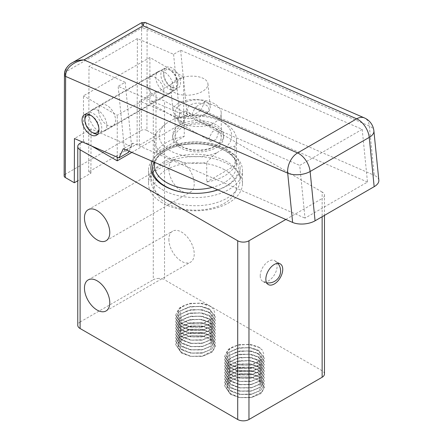 <?xml version="1.0" encoding="UTF-8"?>
<svg xmlns="http://www.w3.org/2000/svg" width="443" height="443" viewBox="0 0 443 443"><rect width="100%" height="100%" fill="white"/><g stroke="black" fill="none" stroke-linecap="round" stroke-linejoin="round"><path stroke-width="0.33" stroke-dasharray="2.21 1.66" d="M106.835 125.557A12.338 7.121 60 0 1 104.282 131.206A12.338 7.121 60 0 1 94.774 127.9A12.338 7.121 60 0 1 89.386 115.485A12.338 7.121 60 0 1 91.945 109.836A12.338 7.121 60 0 1 101.453 113.142A12.338 7.121 60 0 1 106.835 125.557M155.809 77.137A12.338 7.121 -120 0 0 161.191 89.552A12.338 7.121 -120 0 0 170.699 92.858A12.338 7.121 -120 0 0 173.257 87.21A12.338 7.121 -120 0 0 167.869 74.789A12.338 7.121 -120 0 0 158.361 71.484A12.338 7.121 -120 0 0 155.809 77.137M168.883 169.182A17.908 10.339 -120 0 0 176.702 187.206A17.908 10.339 -120 0 0 190.507 192.007A17.908 10.339 -120 0 0 194.217 183.806A17.908 10.339 -120 0 0 186.398 165.782A17.908 10.339 -120 0 0 172.593 160.981A17.908 10.339 -120 0 0 168.883 169.182M168.883 239.381A17.908 10.339 -120 0 0 176.702 257.405A17.908 10.339 -120 0 0 190.507 262.201A17.908 10.339 -120 0 0 194.217 254A17.908 10.339 -120 0 0 186.398 235.975A17.908 10.339 -120 0 0 172.593 231.18A17.908 10.339 -120 0 0 168.883 239.381M152.281 161.307A44.577 25.738 180 0 1 163.971 149.441A44.577 25.738 180 0 1 212.551 143.864A44.577 25.738 180 0 1 240.067 167.642A44.577 25.738 180 0 1 227.01 185.839A44.577 25.738 180 0 1 217.906 189.892M163.971 161.795A44.577 25.738 0 0 0 150.913 179.991A44.577 25.738 0 0 0 178.429 203.769A44.577 25.738 0 0 0 227.01 198.193A44.577 25.738 0 0 0 240.067 179.991A44.577 25.738 0 0 0 212.551 156.213A44.577 25.738 0 0 0 163.971 161.795M260.224 275.862A11.939 6.894 120 0 0 262.693 281.327A11.939 6.894 120 0 0 271.897 278.126A11.939 6.894 120 0 0 277.108 266.11A11.939 6.894 120 0 0 274.638 260.645A11.939 6.894 120 0 0 265.435 263.845A11.939 6.894 120 0 0 260.224 275.862M80.1 143.266L80.1 322.011A7.963 4.596 0 0 0 77.769 325.262M324.47 374.008A7.963 4.596 0 0 0 322.139 370.758L322.139 192.013A7.963 4.596 180 0 1 324.47 195.263L324.47 215.376M324.47 195.263A7.963 4.596 180 0 1 322.139 198.514L322.139 216.721M158.904 278.414A7.963 4.596 0 0 0 153.272 279.76L153.272 101.021A7.963 4.596 180 0 1 158.904 99.675A7.963 4.596 180 0 1 164.53 101.021L164.53 279.76A7.963 4.596 0 0 0 158.904 278.414M175.589 315.266L179.675 307.796L190.246 303.344L202.357 303.328L209.561 305.759L202.246 303.305L190.518 303.294L183.048 305.897L178.463 310.178L177.859 315.195L181.453 319.774L190.828 323.883L201.953 323.872L213.482 317.747L215.005 313.195L213.221 308.671L209.561 305.925L199.372 303.084L187.876 304.042L178.944 308.577L175.589 315.266L181.42 323.794L190.246 327.023L202.368 327.045L211.809 323.146L215.387 316.889L209.561 309.175L199.372 306.334L187.876 307.292L178.944 311.828L175.589 318.517L181.42 327.045L190.246 330.273L202.357 330.295L211.809 326.402L215.392 320.139L209.561 312.42L199.372 309.585L187.876 310.543L178.944 315.078L175.594 321.768L181.42 330.295L190.246 333.524L202.351 333.546L211.809 329.653L215.392 323.39L209.561 315.671L199.372 312.836L187.876 313.794L178.944 318.329L175.594 325.018L181.42 333.546L190.241 336.774L202.357 336.791L211.809 332.898L215.392 326.641L209.561 318.921L199.372 316.08L187.876 317.044L178.944 321.579L175.594 328.263L181.42 336.796L190.224 340.019L202.362 340.041L211.815 336.148L215.392 329.891L209.561 322.172L199.372 319.331L187.876 320.289L178.944 324.83L175.594 331.514L181.42 340.047L190.219 343.27L202.373 343.292L211.815 339.393L215.392 333.142L209.561 325.422L199.372 322.582L187.876 323.54L178.944 328.08L175.589 334.764L181.42 343.297L190.219 346.515L202.385 346.537L211.82 342.644L215.387 336.392L209.561 328.673L199.372 325.832L187.876 326.79L178.944 331.325L175.589 338.015L181.42 346.548L190.219 349.765L202.39 349.787L211.82 345.894L215.387 339.643L209.561 331.923L199.372 329.083L187.876 330.041L178.944 334.576L175.589 341.265L181.42 349.798L190.224 353.016L202.396 353.038L211.82 349.139L215.387 342.888L209.561 335.174L199.372 332.333L187.876 333.291L178.944 337.826L175.589 344.516L181.42 353.043L190.23 356.272L202.39 356.288L211.82 352.39L215.392 346.138L213.221 341.165A19.902 11.49 0 0 0 209.561 338.258L202.241 335.8L190.518 335.794L183.048 338.397L178.463 342.677L177.859 347.694L181.453 352.274L190.822 356.377L201.958 356.366L213.482 350.241L215.005 345.695L213.221 341.165M175.589 315.106L181.42 323.634L191.609 327.084L203.104 326.735L212.036 322.809L215.387 316.728L209.561 309.009L202.368 306.578L190.246 306.595L179.675 311.047L175.589 318.351L181.42 326.884L191.609 330.334L203.104 329.985L212.036 326.059L215.387 319.979L209.561 312.26L202.385 309.829L190.241 309.851L179.67 314.297L175.589 321.601L181.42 330.135L191.609 333.585L203.104 333.236L212.036 329.304L215.392 323.229L209.561 315.51L202.39 313.079L190.23 313.101L179.67 317.548L175.594 324.852L181.42 333.385L191.609 336.835L203.104 336.481L212.036 332.555L215.392 326.48L209.561 318.761L202.396 316.33L190.224 316.352L179.664 320.798L175.594 328.102L181.42 336.636L191.609 340.08L203.104 339.731L212.036 335.805L215.392 329.73L209.561 322.011L202.39 319.58L190.219 319.602L179.664 324.049L175.594 331.353L181.42 339.886L191.609 343.331L203.104 342.982L212.036 339.056L215.392 332.975L209.561 325.262L202.385 322.831L190.219 322.853L179.664 327.299L175.594 334.603L181.42 343.131L191.609 346.581L203.104 346.232L212.036 342.306L215.392 336.226L209.561 328.507L202.373 326.076L190.219 326.098L179.664 330.55L175.589 337.854L181.42 346.382L191.609 349.832L203.104 349.483L212.036 345.557L215.387 339.476L209.561 331.757L202.362 329.326L190.23 329.348L179.67 333.8L175.589 341.104L181.42 349.632L191.609 353.082L203.104 352.733L212.036 348.807L215.387 342.727L209.561 335.008L202.357 332.571L190.241 332.599L179.67 337.045L175.589 344.355L181.42 352.883L191.609 356.333L203.104 355.984L212.036 352.058L215.387 345.977L209.561 338.258M224.562 356.537L228.649 349.067L239.22 344.621L251.331 344.599L258.535 347.035L251.22 344.576L239.486 344.565L232.021 347.174L227.436 351.454L226.827 356.465L230.421 361.045L239.801 365.154L250.921 365.143L262.455 359.018L263.978 354.466L262.195 349.942L258.535 347.196L248.346 344.355L236.844 345.318L227.918 349.854L224.562 356.537L230.388 365.071L239.214 368.294L251.342 368.316L260.783 364.423L264.36 358.165L258.535 350.446L248.346 347.605L236.844 348.563L227.912 353.099L224.562 359.788L230.388 368.321L239.22 371.544L251.325 371.566L260.777 367.673L264.36 361.416L258.535 353.697L248.346 350.856L236.844 351.814L227.912 356.349L224.562 363.038L230.388 371.572L239.22 374.795L251.325 374.817L260.777 370.924L264.36 364.661L258.535 356.947L248.346 354.107L236.844 355.065L227.918 359.6L224.562 366.289L230.388 374.817L239.209 378.045L251.325 378.067L260.783 374.174L264.36 367.911L258.535 360.192L248.346 357.357L236.844 358.315L227.918 362.85L224.562 369.54L230.388 378.067L239.198 381.29L251.336 381.312L260.783 377.419L264.36 371.162L258.535 363.443L248.346 360.608L236.844 361.566L227.918 366.101L224.562 372.79L230.388 381.318L239.192 384.541L251.347 384.563L260.789 380.67L264.36 374.413L258.535 366.693L248.346 363.853L236.85 364.816L227.918 369.351L224.562 376.035L230.388 384.568L239.187 387.791L251.353 387.813L260.789 383.915L264.36 377.663L258.535 369.944L248.346 367.103L236.844 368.067L227.918 372.602L224.562 379.286L230.388 387.819L239.192 391.042L251.364 391.058L260.789 387.165L264.36 380.914L258.535 373.194L248.346 370.354L236.844 371.317L227.918 375.852L224.562 382.536L230.388 391.069L239.198 394.292L251.364 394.309L260.789 390.41L264.36 384.164L258.535 376.445L248.346 373.604L236.844 374.562L227.912 379.097L224.562 385.787L230.388 394.32L239.203 397.543L251.364 397.559L260.789 393.661L264.36 387.415L262.195 382.442A19.902 11.49 0 0 0 258.535 379.529L251.214 377.076L239.486 377.065L232.021 379.668L227.436 383.954L226.827 388.965L230.421 393.545L239.79 397.653L250.932 397.642L262.455 391.518L263.978 386.966L262.195 382.442M224.562 356.377L230.388 364.905L240.582 368.354L252.078 368.006L261.005 364.08L264.36 357.999L258.535 350.28L251.342 347.849L239.214 347.871L228.643 352.318L224.562 359.627L230.388 368.155L240.582 371.605L252.078 371.256L261.005 367.33L264.36 361.25L258.535 353.531L251.353 351.1L239.209 351.122L228.643 355.568L224.562 362.878L230.388 371.406L240.582 374.856L252.078 374.507L261.005 370.581L264.36 364.5L258.535 356.781L251.364 354.356L239.203 354.372L228.638 358.819L224.562 366.123L230.388 374.656L240.582 378.106L252.078 377.757L261.005 373.826L264.36 367.751L258.535 360.032L251.364 357.606L239.192 357.623L228.638 362.069L224.562 369.373L230.388 377.907L240.582 381.357L252.078 381.002L261.01 377.076L264.36 371.001L258.535 363.282L251.358 360.857L239.187 360.873L228.638 365.325L224.562 372.624L230.388 381.157L240.582 384.602L252.078 384.253L261.01 380.327L264.36 374.252L258.535 366.533L251.353 364.102L239.187 364.124L228.638 368.576L224.562 375.874L230.388 384.408L240.582 387.852L252.078 387.503L261.01 383.577L264.36 377.502L258.535 369.783L251.347 367.352L239.192 367.374L228.638 371.821L224.562 379.125L230.388 387.658L240.582 391.103L252.078 390.754L261.01 386.828L264.36 380.747L258.535 373.034L251.336 370.597L239.198 370.619L228.638 375.071L224.562 382.375L230.388 390.903L240.582 394.353L252.078 394.004L261.005 390.078L264.36 383.998L258.535 376.284L251.331 373.848L239.209 373.87L228.643 378.316L224.562 385.626L230.388 394.154L240.582 397.604L252.078 397.255L261.005 393.329L264.36 387.248L258.535 379.529M230.426 361.045L239.973 365.187L250.588 365.204L258.734 361.842L261.813 356.454L258.729 351.066L250.572 347.705L239.979 347.727L230.698 351.642L227.109 358.082L230.698 364.523L239.979 368.438L250.572 368.46L258.729 365.098L261.813 359.71L258.734 354.322L250.588 350.961L239.973 350.978L230.698 354.898L227.109 361.333L230.703 367.773L239.984 371.688L250.566 371.71L258.718 368.349L261.813 362.967L258.74 357.579L250.594 354.212L239.968 354.228L230.692 358.149L227.109 364.583L230.703 371.024L239.979 374.939L250.561 374.961L258.718 371.599L261.813 366.217L258.74 360.829L250.6 357.462L239.962 357.479L230.692 361.399L227.109 367.834L230.698 374.269L239.973 378.184L250.566 378.206L258.723 374.85L261.813 369.468L258.74 364.08L250.594 360.713L239.956 360.729L230.692 364.65L227.109 371.084L230.692 377.519L239.962 381.434L250.572 381.456L258.729 378.095L261.813 372.713L258.734 367.325L250.588 363.963L239.956 363.98L230.692 367.9L227.115 374.329L230.692 380.764L239.956 384.685L250.583 384.701L258.734 381.34L261.813 375.957L258.729 370.57L250.583 367.208L239.956 367.23L230.692 371.145L227.115 377.58L230.692 384.015L239.956 387.93L250.588 387.952L258.734 384.59L261.813 379.202L258.723 373.814L250.572 370.459L239.962 370.481L230.698 374.396L227.109 380.83L230.692 387.265L239.956 391.18L250.594 391.202L258.74 387.835L261.813 382.447L258.723 377.065L250.566 373.704L239.973 373.726L230.698 377.641L227.109 384.075L230.692 390.516L239.962 394.431L250.6 394.453L258.74 391.086L261.813 385.698L258.718 380.31L250.561 376.954L239.979 376.976L232.691 379.546L228.106 383.81L227.292 388.843L230.426 393.545M258.535 347.035A19.902 11.49 180 0 1 262.195 349.942M181.453 319.774L191.005 323.911L201.615 323.933L209.766 320.566L212.839 315.183L209.755 309.795L201.604 306.434L191.011 306.456L181.73 310.371L178.141 316.811L181.73 323.246L191.011 327.167L201.604 327.183L209.755 323.822L212.839 318.439L209.766 313.051L201.615 309.69L191.005 309.707L181.724 313.622L178.141 320.062L181.73 326.502L191.011 330.417L201.593 330.434L209.749 327.078L212.839 321.696L209.772 316.308L201.626 312.941L190.994 312.957L181.719 316.878L178.141 323.312L181.73 329.747L191.011 333.662L201.593 333.684L209.749 330.328L212.839 324.946L209.772 319.558L201.626 316.191L190.988 316.208L181.719 320.128L178.141 326.563L181.73 332.998L190.999 336.913L201.593 336.935L209.749 333.579L212.839 328.191L209.772 322.803L201.626 319.442L190.983 319.458L181.719 323.379L178.141 329.813L181.724 336.243L190.988 340.163L201.604 340.185L209.755 336.824L212.845 331.436L209.766 326.054L201.62 322.687L190.983 322.709L181.719 326.624L178.141 333.058L181.719 339.493L190.983 343.408L201.609 343.43L209.76 340.069L212.845 334.686L209.76 329.299L201.609 325.937L190.983 325.959L181.719 329.874L178.141 336.309L181.719 342.744L190.983 346.659L201.62 346.681L209.766 343.314L212.845 337.931L209.755 332.543L201.598 329.188L190.988 329.204L181.724 333.125L178.141 339.56L181.719 345.994L190.983 349.909L201.626 349.926L209.772 346.564L212.839 341.176L209.749 335.788L201.593 332.433L190.999 332.455L181.73 336.37L178.141 342.804L181.719 349.239L190.988 353.16L201.626 353.176L209.772 349.809L212.839 344.421L209.749 339.039L201.593 335.683L191.011 335.705L183.718 338.275L179.138 342.533L178.319 347.567L181.453 352.274M209.561 305.759A19.902 11.49 180 0 1 213.221 308.671M322.139 192.013L164.53 101.021M322.139 370.758L164.53 279.76M153.272 101.021L149.895 102.97L183.668 122.467L131.831 152.398M91.596 146.007L83.478 141.317L82.337 141.976M285.835 219.479L322.139 198.514M80.1 322.011L153.272 279.76M83.478 141.317L83.478 95.821L149.895 57.474L183.668 76.971L117.251 115.318L83.478 95.821M149.895 102.97L149.895 57.474M117.251 157.182L117.251 115.318M183.668 122.467L183.668 76.971M224.479 169.752A40.994 23.667 0 0 0 166.502 169.752A40.994 23.667 0 0 0 166.502 203.226A40.994 23.667 0 0 0 224.479 203.226A40.994 23.667 0 0 0 224.479 169.752M162.282 202.85A46.969 27.117 180 0 1 148.527 183.679A46.969 27.117 180 0 1 177.516 158.627A46.969 27.117 180 0 1 228.699 164.503A46.969 27.117 180 0 1 242.459 183.679A46.969 27.117 180 0 1 213.465 208.731A46.969 27.117 180 0 1 162.282 202.85M162.282 189.632A46.969 27.117 0 0 0 213.465 195.507A46.969 27.117 0 0 0 242.459 170.455A46.969 27.117 0 0 0 228.699 151.284A46.969 27.117 0 0 0 177.516 145.404A46.969 27.117 0 0 0 148.527 170.455A46.969 27.117 0 0 0 162.282 189.632M156.063 133.21A40.994 23.667 0 0 0 154.496 139.695A40.994 23.667 0 0 0 166.502 156.429A40.994 23.667 0 0 0 206.72 162.459C210.375 158.289 213.814 155.006 217.037 152.602A36.221 20.91 180 0 1 169.879 150.581A36.221 20.91 180 0 1 166.374 123.353C163.151 125.757 159.713 129.04 156.063 133.21L156.063 152.708A40.994 23.667 180 0 1 184.26 136.427L184.26 116.93L173.949 118.984L166.374 123.353M173.949 118.984A36.221 20.91 180 0 1 221.101 121.005L224.479 122.955A40.994 23.667 0 0 0 184.26 116.93M221.101 121.005A36.221 20.91 180 0 1 224.607 148.233L234.917 146.179A40.994 23.667 0 0 0 236.484 139.695A40.994 23.667 0 0 0 224.479 122.955L221.101 121.005M234.917 146.179L234.917 165.676A40.994 23.667 180 0 1 206.72 181.957L206.72 162.459M180.157 145.697A25.472 14.708 180 0 1 172.692 135.298A25.472 14.708 180 0 1 188.419 121.709A25.472 14.708 180 0 1 216.178 124.898A25.472 14.708 180 0 1 223.643 135.298A25.472 14.708 180 0 1 207.917 148.881A25.472 14.708 180 0 1 180.157 145.697M180.157 147.646A25.472 14.708 180 0 1 172.692 137.247A25.472 14.708 180 0 1 188.419 123.658A25.472 14.708 180 0 1 216.178 126.848A25.472 14.708 180 0 1 223.643 137.247A25.472 14.708 180 0 1 207.917 150.836A25.472 14.708 180 0 1 180.157 147.646M181.846 146.672A23.086 13.329 0 0 0 207.003 149.562A23.086 13.329 0 0 0 221.251 137.247A23.086 13.329 0 0 0 214.49 127.822A23.086 13.329 0 0 0 189.333 124.932A23.086 13.329 0 0 0 175.085 137.247A23.086 13.329 0 0 0 181.846 146.672M181.846 122.622A23.086 13.329 0 0 0 207.003 125.513A23.086 13.329 0 0 0 221.251 113.198A23.086 13.329 0 0 0 214.49 103.773A23.086 13.329 0 0 0 189.333 100.882A23.086 13.329 0 0 0 175.085 113.198A23.086 13.329 0 0 0 181.846 122.622M218.56 132.446L216.223 139.6L210.752 141.278L208.991 137.967L212.551 131.521L217.519 129.555L218.56 132.446M205.768 104.908A10.748 6.202 180 0 1 205.768 113.685A10.748 6.202 180 0 1 190.568 113.685A10.748 6.202 180 0 1 190.568 104.908A10.748 6.202 180 0 1 205.768 104.908M177.776 119.948L178.817 122.838L183.784 120.873L187.345 114.421L185.584 111.115L180.113 112.788L177.776 119.948M156.063 152.708L184.26 136.427M234.917 165.676L206.72 181.957M217.037 152.602L224.607 148.233M176.198 79.967A18.706 9.403 -5.7 0 0 170.716 87.548A18.706 9.403 -5.7 0 0 182.599 94.99A18.706 9.403 -5.7 0 0 202.457 91.402A18.706 9.403 -5.7 0 0 207.944 83.821A18.706 9.403 -5.7 0 0 196.055 76.379A18.706 9.403 -5.7 0 0 176.198 79.967M178.529 103.247A18.706 9.403 -5.7 0 0 173.047 110.828A18.706 9.403 -5.7 0 0 184.93 118.27A18.706 9.403 -5.7 0 0 204.788 114.682A18.706 9.403 -5.7 0 0 210.275 107.101A18.706 9.403 -5.7 0 0 198.392 99.658A18.706 9.403 -5.7 0 0 178.529 103.247M98.739 111.669A11.939 6.894 -120 0 0 104.371 122.949A11.939 6.894 -120 0 0 113.087 125.662A11.939 6.894 -120 0 0 115.496 118.968A11.939 6.894 -120 0 0 109.864 107.688A11.939 6.894 -120 0 0 101.148 104.98A11.939 6.894 -120 0 0 98.739 111.669M163.904 91.02A11.939 6.894 60 0 1 161.496 97.715A11.939 6.894 60 0 1 152.774 95.001A11.939 6.894 60 0 1 147.148 83.721A11.939 6.894 60 0 1 149.557 77.032A11.939 6.894 60 0 1 158.273 79.74A11.939 6.894 60 0 1 163.904 91.02M163.749 74.136A11.939 6.894 -120 0 0 169.381 85.416A11.939 6.894 -120 0 0 178.103 88.124A11.939 6.894 -120 0 0 180.511 81.434A11.939 6.894 -120 0 0 174.88 70.155A11.939 6.894 -120 0 0 166.158 67.441A11.939 6.894 -120 0 0 163.749 74.136M378.837 180.229A15.92 8.002 -5.7 0 0 374.252 175.317L369.318 126.017A15.92 10.244 113.5 0 0 365.049 118.237A15.92 10.244 113.5 0 0 364.417 117.921M145.238 22.455L145.498 22.61C146.179 23.219 146.716 24.908 147.115 27.682L146.926 130.408A3.981 2.304 0.2 0 0 144.113 129.727A3.981 2.304 0.2 0 0 141.295 130.397L141.61 29.277A3.981 2.304 -179.8 0 1 144.429 28.607A3.981 2.304 -179.8 0 1 147.242 29.288L369.318 126.017A15.92 8.002 -5.7 0 1 373.898 130.929M141.61 29.277L141.688 22.671M71.329 63.321C67.912 65.63 66.035 68.482 65.691 71.882L65.309 174.271L141.295 130.397M64.551 73.106A3.981 2.005 -174 0 1 65.691 71.882L141.55 28.086A3.981 2.575 173.6 0 1 147.115 27.682M146.926 130.408L155.93 135.647L139.329 145.232L137.075 143.925L88.666 171.873L90.92 173.18L77.769 180.777M65.309 174.271A3.981 2.304 0.2 0 0 64.141 175.893M64.457 74.773A3.981 2.304 -179.8 0 1 65.625 73.15M155.93 135.647L156.069 91.419L200.552 110.789L204.971 101.585L374.252 175.317M362.197 129.334L299.717 165.405L305 218.133L367.48 182.062L362.197 129.334L180.622 50.247L173.584 54.312L137.402 38.552L137.075 143.925M137.402 38.552L88.999 66.5L125.175 82.26L118.143 86.319L299.717 165.405M88.666 171.873L88.999 66.5M90.92 173.18L91.059 128.952L131.626 146.622L125.175 82.26M173.584 54.312L180.035 118.674L139.467 101.004L139.329 145.232M91.059 128.952L74.452 138.537M131.626 146.622L124.588 150.686L128.503 152.386M180.622 50.247L187.068 114.61L180.035 118.674M367.48 182.062L195.402 107.106L190.983 116.315L187.068 114.61M124.588 150.686L118.143 86.319M129.074 151.196L132.922 143.183L305 218.133M132.922 143.183L123.353 148.704M204.971 101.585L195.402 107.106M200.552 110.789L190.983 116.315M156.069 91.419L139.467 101.004M163.738 75.554A9.951 5.742 -120 0 0 171.153 86.955A9.951 5.742 -120 0 0 177.759 82.658A9.951 5.742 -120 0 0 177.709 81.639A9.951 5.742 -120 0 0 170.721 70.47A9.951 5.742 -120 0 0 163.738 75.554M177.698 83.057A11.939 6.894 60 0 1 177.759 84.286A11.939 6.894 60 0 1 175.284 89.752A11.939 6.894 60 0 1 166.568 87.038A11.939 6.894 60 0 1 160.936 75.759A11.939 6.894 60 0 1 163.345 69.069A11.939 6.894 60 0 1 169.315 69.662A11.939 6.894 60 0 1 177.698 83.057M97.72 134.146A11.939 6.894 -120 0 0 99.298 133.625A11.939 6.894 -120 0 0 101.707 126.931A11.939 6.894 -120 0 0 96.076 115.651A11.939 6.894 -120 0 0 87.354 112.943A11.939 6.894 -120 0 0 86.119 114.045M84.884 118.408A11.939 6.894 -120 0 0 84.945 119.632A11.939 6.894 -120 0 0 93.329 133.033M91.247 115.617A9.951 5.742 60 0 1 98.905 127.135A9.951 5.742 60 0 1 98.922 128.913M186.73 192.877A42.988 24.819 0 0 0 204.251 192.877M217.734 189.814A42.988 24.819 0 0 0 225.886 151.03A42.988 24.819 0 0 0 154.014 162.06M236.484 139.695L236.484 165.765L235.715 161.656C234.712 158.882 232.564 156.169 229.269 153.516L225.304 150.853C212.518 144.041 197.622 142.197 180.611 145.326C174.985 146.555 170.095 148.35 165.948 150.698L161.551 153.643C158.361 156.246 156.274 158.904 155.283 161.612L154.496 165.765A40.994 23.667 180 0 1 179.803 143.897A40.994 23.667 180 0 1 224.479 149.031A40.994 23.667 180 0 1 236.484 165.765A40.994 23.667 180 0 1 212.164 187.389M104.282 131.206L170.699 92.858M106.071 240.754L190.507 192.007M106.071 310.947L190.507 262.201M150.913 167.642L150.913 179.991M268.325 284.578L262.693 281.327A11.939 11.939 0 0 0 266.631 282.75M277.839 263.341A11.939 11.939 0 0 0 274.638 260.645L280.264 263.895M251.214 377.076L250.561 376.954M239.486 377.065L239.979 376.976M251.325 373.848L250.566 373.704M239.209 373.87L239.973 373.726M251.336 370.597L250.572 370.459M239.198 370.619L239.962 370.481M251.342 367.352L250.583 367.208M239.192 367.374L239.956 367.23M251.353 364.102L250.588 363.963M239.187 364.124L239.956 363.98M251.358 360.857L250.594 360.713M239.192 360.873L239.956 360.729M251.364 357.606L250.6 357.462M239.192 357.623L239.962 357.479M251.364 354.356L250.594 354.212M239.203 354.372L239.968 354.228M251.353 351.1L250.588 350.961M239.209 351.122L239.973 350.978M251.342 347.849L250.572 347.705M239.214 347.871L239.979 347.727M239.79 397.648L239.203 397.543M250.932 397.637L251.364 397.559M250.588 365.204L250.921 365.143M239.979 368.438L239.214 368.294M250.572 368.46L251.342 368.316M239.984 371.688L239.22 371.544M250.566 371.71L251.325 371.566M239.979 374.939L239.22 374.795M250.561 374.961L251.325 374.817M239.973 378.184L239.209 378.045M250.566 378.206L251.325 378.067M239.962 381.434L239.198 381.29M250.572 381.456L251.336 381.312M239.956 384.685L239.192 384.541M250.583 384.701L251.347 384.563M239.956 387.93L239.187 387.791M250.588 387.952L251.353 387.808M239.956 391.18L239.192 391.042M250.594 391.202L251.364 391.058M239.962 394.431L239.198 394.292M250.6 394.453L251.364 394.309M202.241 335.805L201.593 335.683M190.518 335.794L191.011 335.705M202.357 332.577L201.593 332.433M190.241 332.593L190.999 332.455M202.362 329.326L201.598 329.188M190.23 329.348L190.988 329.204M202.373 326.081L201.609 325.937M190.219 326.098L190.983 325.959M202.385 322.831L201.62 322.687M190.219 322.853L190.983 322.709M202.39 319.58L201.626 319.442M190.219 319.602L190.983 319.458M202.396 316.33L201.626 316.191M190.224 316.352L190.988 316.208M202.39 313.079L201.626 312.941M190.23 313.101L190.994 312.957M202.385 309.829L201.615 309.69M190.241 309.851L191.005 309.707M202.368 306.578L201.604 306.434M190.246 306.595L191.011 306.456M190.822 356.377L190.23 356.266M201.958 356.366L202.39 356.288M201.615 323.933L201.953 323.872M191.011 327.167L190.246 327.023M201.604 327.183L202.368 327.045M191.011 330.417L190.246 330.273M201.593 330.434L202.357 330.295M191.011 333.662L190.246 333.524M201.593 333.684L202.351 333.546M190.999 336.913L190.241 336.774M201.593 336.935L202.357 336.791M190.988 340.163L190.224 340.019M201.604 340.185L202.362 340.041M190.983 343.408L190.219 343.27M201.609 343.43L202.373 343.292M190.983 346.659L190.219 346.515M201.62 346.681L202.385 346.537M190.983 349.909L190.219 349.765M201.626 349.926L202.39 349.787M190.988 353.16L190.224 353.016M201.626 353.176L202.396 353.038M240.067 167.642L240.067 179.991M88.163 279.926L172.593 231.18M88.163 209.727L172.593 160.981M91.945 109.836L158.361 71.484M242.459 183.679L242.459 170.455M172.692 135.298L172.692 137.247M221.251 137.247L221.251 113.198M178.817 122.838L210.752 141.278M185.584 111.115L217.519 129.555M175.085 137.247L175.085 113.198M223.643 135.298L223.643 137.247M154.496 162.271L154.496 139.695M148.527 183.679L148.527 170.455M170.716 87.548L173.047 110.828M96.48 135.248L113.087 125.662M161.496 97.715L178.103 88.124M149.557 77.032L166.158 67.441M84.541 114.565L101.148 104.98M207.944 83.821L210.275 107.101M177.759 82.658L177.759 84.286M163.345 69.069L87.354 112.943M175.284 89.752L99.298 133.625M170.721 70.47L169.315 69.662"/><path stroke-width="0.66" d="M109.781 232.553A17.908 10.339 60 0 1 106.071 240.754A17.908 10.339 60 0 1 92.271 235.953A17.908 10.339 60 0 1 84.452 217.928A17.908 10.339 60 0 1 88.163 209.727A17.908 10.339 60 0 1 101.962 214.528A17.908 10.339 60 0 1 109.781 232.553M109.781 302.752A17.908 10.339 60 0 1 106.071 310.947A17.908 10.339 60 0 1 92.271 306.152A17.908 10.339 60 0 1 84.452 288.127A17.908 10.339 60 0 1 88.163 279.926A17.908 10.339 60 0 1 101.962 284.722A17.908 10.339 60 0 1 109.781 302.752M217.906 189.892A44.577 25.738 180 0 1 173.263 189.953A44.577 25.738 180 0 1 150.913 167.642A44.577 25.738 180 0 1 152.281 161.307M282.739 269.361A11.939 6.894 -60 0 1 277.528 281.377A11.939 6.894 -60 0 1 268.325 284.578A11.939 6.894 -60 0 1 265.85 279.112A11.939 6.894 -60 0 1 271.066 267.096A11.939 6.894 -60 0 1 280.264 263.895A11.939 6.894 -60 0 1 282.739 269.361M77.769 146.517L77.769 325.262A7.963 4.596 0 0 0 80.1 328.512L80.1 149.767A7.963 4.596 180 0 1 77.769 146.517A7.963 4.596 180 0 1 80.1 143.266L82.337 141.976M324.47 215.376L324.47 374.008A7.963 4.596 0 0 1 322.139 377.259L248.966 419.504L248.966 240.765A7.963 4.596 180 0 1 243.334 242.111A7.963 4.596 180 0 1 237.708 240.765L80.1 149.767M237.708 240.765L237.708 419.504A7.963 4.596 0 0 0 243.334 420.85A7.963 4.596 0 0 0 248.966 419.504M131.831 152.398L117.251 160.82L91.596 146.007M248.966 240.765L285.835 219.479M237.708 419.504L80.1 328.512M117.251 160.82L117.251 157.182M98.894 128.559A11.939 6.894 60 0 1 96.48 135.248A11.939 6.894 60 0 1 87.764 132.54A11.939 6.894 60 0 1 82.132 121.255A11.939 6.894 60 0 1 84.541 114.565A11.939 6.894 60 0 1 93.263 117.273A11.939 6.894 60 0 1 98.894 128.559M141.671 22.682L72.17 62.806C75.565 60.896 79.485 59.932 83.954 59.899L143.061 25.772C143.776 23.296 144.518 22.194 145.287 22.477L141.671 22.682C141.976 22.549 142.436 23.579 143.061 25.772L356.687 118.824L297.58 152.946L83.954 59.899C78.577 60.741 74.081 62.751 70.47 65.924C67.569 68.599 65.968 71.528 65.675 74.701L65.625 76.412A3.981 2.304 -179.8 0 1 64.457 74.778L64.141 175.893A3.981 2.304 0.2 0 0 64.141 175.899L64.141 175.893A3.981 2.304 0.2 0 0 65.309 177.532L65.625 76.412L287.695 173.141A15.92 8.002 -5.7 0 0 298.898 174.675A15.92 8.002 -5.7 0 0 310.128 171.507L369.229 137.385L374.169 186.686A15.92 8.002 -5.7 0 0 378.859 180.661A15.92 8.002 -5.7 0 0 378.837 180.229L373.898 130.929A15.92 15.92 0 0 0 364.417 117.921A15.92 10.244 113.5 0 0 356.687 118.824A15.92 9.192 60 0 1 364.988 126.277A15.92 9.192 60 0 1 369.229 137.385A15.92 8.002 -5.7 0 0 373.92 131.361A15.92 8.002 -5.7 0 0 373.898 130.929M292.635 222.441A15.92 8.002 -5.7 0 0 303.832 223.975A15.92 8.002 -5.7 0 0 315.067 220.808L310.128 171.507A15.92 9.192 -120 0 0 305.886 160.399A15.92 9.192 -120 0 0 297.58 152.946A15.92 10.244 113.5 0 0 290.027 161.551A15.92 10.244 113.5 0 0 287.695 173.141L292.635 222.441L123.353 148.704L118.929 157.913L74.452 138.537L74.313 182.771L65.309 177.532M72.17 62.806L71.329 63.321M77.769 180.777L74.313 182.771M65.675 74.701A3.981 2.005 -174 0 1 64.551 73.106L64.457 74.773M129.074 151.196L128.503 152.386L118.929 157.913M374.169 186.686L315.067 220.808M86.119 114.045A11.939 6.894 -120 0 0 84.884 118.408L84.884 120.031A9.951 5.742 60 0 1 91.247 115.617M98.922 128.913A9.951 5.742 60 0 1 91.917 132.219A9.951 5.742 60 0 1 84.934 121.05A9.951 5.742 60 0 1 84.884 120.031M91.917 132.219L93.329 133.033A11.939 6.894 -120 0 0 97.72 134.146M322.139 216.721L322.139 377.259M154.014 162.06A42.988 24.819 0 0 0 165.095 186.126A42.988 24.819 0 0 0 186.73 192.877M204.251 192.877A42.988 24.819 0 0 0 217.734 189.814M212.164 187.389A40.994 23.667 180 0 1 166.502 182.499A40.994 23.667 180 0 1 154.496 165.765L154.496 162.271M266.631 282.75A11.939 11.939 0 0 0 277.839 263.341M64.551 73.106C64.584 68.399 70.537 63.327 72.198 62.79M364.417 117.921L145.287 22.477"/></g></svg>
